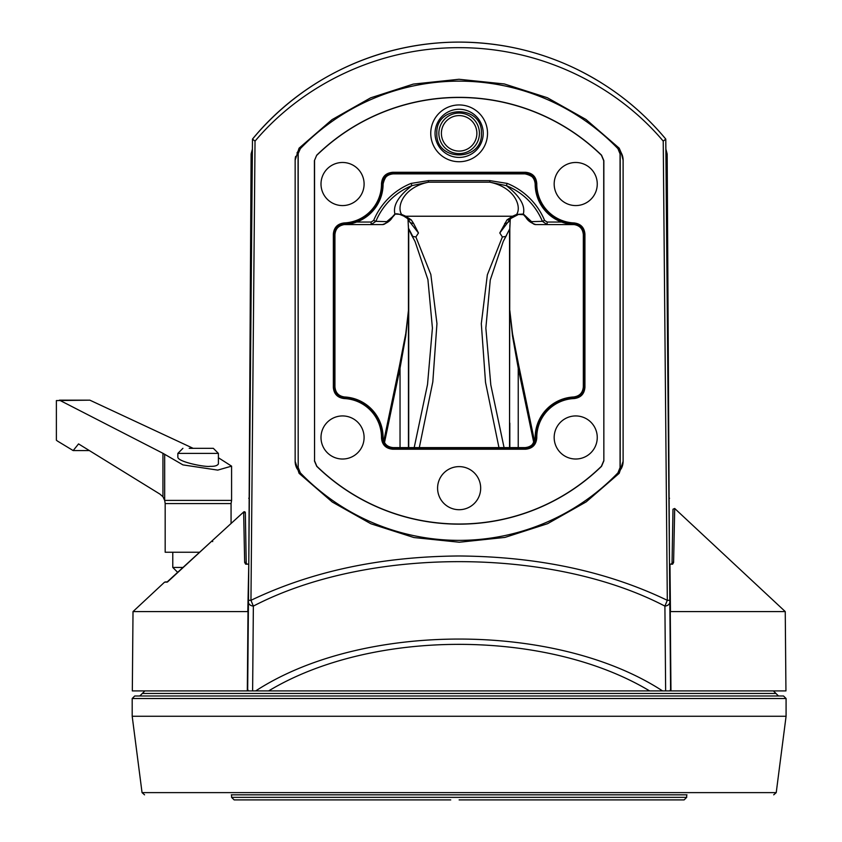 <?xml version="1.0" encoding="UTF-8"?>
<svg xmlns="http://www.w3.org/2000/svg" width="842" height="842" viewBox="0 0 842 842"><rect width="100%" height="100%" fill="white"/><g stroke="black" fill="none" stroke-linecap="round" stroke-linejoin="round"><path stroke-width="1.26" d="M177.851 453.396L218.404 453.396L218.404 463.921C217.331 465.71 214.542 466.51 210.016 466.331C205.29 467.342 177.525 461.848 177.851 457.101L177.851 453.396L182.914 448.323M193.134 448.323L89.852 400.16L59.466 400.16L162.948 453.301L182.946 464.889L217.752 470.11L231.582 466.142L218.404 457.743M164.674 454.901L164.674 500.401L162.948 496.717L159.843 494.054L78.548 443.902L73.18 450.575L57.519 441.092L56.382 440.229L56.382 400.582L89.852 400.16M56.382 440.229L56.382 400.582M231.582 500.401L231.066 503.579L165.179 503.579L164.674 500.401L231.582 500.401L231.582 466.142M218.404 453.396L213.331 448.323L189.208 448.323M165.179 503.579L165.179 552.236L199.733 552.236M177.757 572.423L172.778 567.445L183.167 567.445M249.348 498.296L248.369 611.145L247.801 611.576L248.779 564.098M248.295 564.161L245.675 564.193L247.211 564.193L246.222 563.203L247.022 564.172M246.506 564.193L245.675 564.193L244.664 562.477A1.01 0.884 -1 0 1 246.222 563.203A1.01 1.01 0 0 0 247.138 564.193A1.01 1.01 0 0 1 246.222 563.203L245.338 512.736L243.643 512.01L244.327 512.715M671.032 564.193L672.042 563.203L671.053 564.193L672.6 564.193L671.758 564.193M672.042 563.203L672.99 509.21L672.042 563.203A1.01 0.884 -179 0 1 673.6 562.477L674.695 508.484L673.6 562.477L672.6 564.193L669.969 564.161L670.464 611.576L669.906 611.145L669.822 602.146A5.578 3.947 179.5 0 1 664.906 606.103L667.306 600.325L663.233 141.13C615.997 85.031 540.322 47.457 459.132 47.678C378.1 47.405 302.436 84.926 255.031 141.13L252.484 139.088C300.805 80.211 376.542 42.142 459.385 42.1C500.779 42.374 539.68 51.309 576.086 68.897C611.376 86.231 640.457 108.797 665.78 139.088A268.651 268.651 0 0 0 621.554 96.756M584.927 387.415L583.906 387.415C583.359 393.393 580.106 396.771 574.17 397.54L573.697 396.982A40.542 40.542 0 0 0 535.175 437.472L535.754 437.945C535.207 444.166 531.828 447.586 525.618 448.197L525.04 447.618C531.207 447.018 534.586 443.639 535.175 437.482L535.175 437.472A40.542 40.542 0 0 1 573.697 396.982C579.591 396.15 582.801 392.772 583.327 386.857L583.906 387.415L583.906 234.087L583.327 234.644C582.79 228.719 579.58 225.34 573.697 224.519A40.542 40.542 0 0 1 535.175 184.03C534.565 177.851 531.186 174.473 525.04 173.884L525.618 173.305L392.646 173.305L393.225 173.884C387.067 174.494 383.678 177.873 383.089 184.019L382.51 183.556C383.057 177.336 386.436 173.915 392.646 173.305L392.646 172.294L525.618 172.294C532.46 172.968 536.175 176.736 536.775 183.567L535.175 184.019A40.542 40.542 0 0 0 573.697 224.519L574.17 223.961C580.127 224.74 583.369 228.119 583.906 234.087L584.927 234.087L584.927 387.415C584.316 393.993 580.748 397.708 574.202 398.55A38.953 38.953 0 0 0 536.775 437.935C536.175 444.776 532.449 448.544 525.618 449.218L525.618 448.197L392.646 448.197C386.425 447.576 383.047 444.155 382.51 437.945L383.089 437.482C383.699 443.65 387.078 447.028 393.225 447.618L392.646 449.218C385.804 448.533 382.089 444.776 381.5 437.935L382.51 437.945A39.963 39.963 -89.7 0 0 382.51 437.472A39.963 39.963 0 0 0 344.104 397.54C338.147 396.761 334.895 393.382 334.358 387.415L334.937 386.857C335.474 392.793 338.684 396.161 344.567 396.982A40.542 40.542 0 0 1 383.089 437.482L383.089 437.482C383.805 443.745 387.183 447.123 393.225 447.618L525.04 447.618L393.225 447.618M381.5 437.935L381.5 437.472A38.953 38.953 0 0 0 344.062 398.55C337.516 397.698 333.937 393.982 333.348 387.415L334.358 387.415L334.358 234.087C334.905 228.108 338.158 224.73 344.104 223.961A39.963 39.963 0 0 0 382.51 183.556L381.5 183.567C382.1 176.725 385.815 172.957 392.646 172.294M333.348 234.087C333.948 227.508 337.516 223.804 344.062 222.951L344.567 224.519C338.673 225.351 335.463 228.729 334.937 234.644L333.348 234.087L333.348 387.415M536.775 183.567A38.953 38.953 0 0 0 574.202 222.951C580.759 223.804 584.327 227.519 584.927 234.087M314.55 160.685L314.55 460.816L314.413 160.633L316.718 155.181A204.28 204.28 0 0 1 601.546 155.181L601.409 155.233A204.143 204.143 0 0 0 316.855 155.233M314.413 160.633L316.718 155.181M601.546 155.181L603.851 160.633L603.851 460.869L603.714 160.685L601.409 155.233M603.851 460.869L601.546 466.321A204.28 204.28 0 0 1 316.718 466.321L316.855 466.268A204.143 204.143 0 0 0 601.409 466.268L603.714 460.816M314.55 460.816L316.855 466.268M316.718 466.321L314.413 460.869M298.194 153.939L298.194 467.563L300.32 472.836A220.499 220.499 0 0 0 617.944 472.836L620.07 467.563L620.07 153.939L617.944 148.666A220.499 220.499 0 0 0 300.32 148.666L298.068 153.886L298.194 467.563M620.459 469.92A15.209 15.209 0 0 1 618.975 471.762L620.207 467.615L620.207 153.886L618.975 149.739L621.27 152.918L623.112 160.169A15.209 15.209 0 0 0 621.27 152.918L619.196 148.181L617.944 148.666M321.002 437.472A21.545 21.545 0 0 1 353.324 418.821A21.545 21.545 0 0 1 353.324 456.132A21.545 21.545 0 0 1 321.002 437.472M437.587 488.16A21.545 21.545 0 0 1 469.91 469.51A21.545 21.545 0 0 1 469.91 506.821A21.545 21.545 0 0 1 437.587 488.16M554.173 437.472A21.545 21.545 0 0 1 586.485 418.821A21.545 21.545 0 0 1 586.485 456.132A21.545 21.545 0 0 1 554.173 437.472M554.173 184.03A21.545 21.545 0 0 1 586.485 165.369A21.545 21.545 0 0 1 586.485 202.69A21.545 21.545 0 0 1 554.173 184.03M321.002 184.03A21.545 21.545 0 0 1 353.324 165.369A21.545 21.545 0 0 1 353.324 202.69A21.545 21.545 0 0 1 321.002 184.03M430.746 133.341A28.386 28.386 0 0 1 473.33 108.755A28.386 28.386 0 0 1 473.33 157.928A28.386 28.386 0 0 1 430.746 133.341M298.068 153.886L299.289 149.739A15.209 15.209 0 0 0 297.815 151.581M295.626 156.412A15.209 15.209 0 0 0 295.153 160.169L299.078 148.181L332.064 119.627L370.669 97.83L413.306 84.095L458.985 79.274L504.326 83.958L547.363 97.725L585.969 119.459L619.196 148.181M618.975 471.762L621.27 468.584A15.209 15.209 0 0 0 623.112 461.332L619.196 473.32L586.2 501.874L547.595 523.682L504.958 537.407L459.279 542.227L413.938 537.543L370.901 523.777L332.295 502.043L299.078 473.32L295.153 461.332A15.209 15.209 0 0 0 296.994 468.584L299.289 471.762L298.068 467.615M299.289 149.739L296.994 152.918M393.225 173.884L525.04 173.884L393.225 173.884C388.278 173.073 384.899 176.452 383.089 184.019A40.542 40.542 0 0 1 344.567 224.519A40.542 40.542 0 0 0 383.089 184.019L383.089 184.019A40.542 40.542 0 0 1 344.567 224.519L344.567 224.519C338.484 225.561 335.274 228.94 334.937 234.644L334.937 386.857L334.937 234.644M295.153 461.332L295.153 160.169M255.031 141.13L250.958 600.325C311.529 571.308 380.921 556.52 459.132 555.983C537.733 556.594 607.124 571.371 667.306 600.325L669.811 600.272L665.78 139.088L663.233 141.13M623.112 160.169L623.112 461.332M244.664 562.477L243.643 512.01L212.058 540.859L212.742 541.564L212.058 540.859L212.563 541.564L212.058 540.859L166.863 582.211A1.01 1.01 -90 0 1 167.211 582.001L164.516 582.211L167.4 581.843M252.621 690.914L253.358 606.103A5.578 3.947 -179.5 0 1 248.443 602.146L247.685 688.851A5.578 3.947 0.5 0 0 248.495 690.914L255.705 690.914C361.976 621.733 556.383 621.817 662.559 690.914L665.643 690.914L664.906 606.103C551.194 546.89 367.312 546.774 253.358 606.103L250.958 600.325L248.464 600.272L252.484 139.088L257.452 133.268M601.641 83.011A268.651 268.651 0 0 0 548.205 57.298M540.227 54.635A268.651 268.651 0 0 0 340.557 69.686M332.243 73.959A268.651 268.651 0 0 0 252.484 139.088M669.811 600.272L670.6 690.914L669.779 690.914A5.578 3.947 -0.5 0 0 670.579 688.851M248.443 602.146L248.464 600.272M674.137 535.333L674.337 525.84M664.759 690.914L670.6 690.914M167.284 581.927L165.2 581.938M247.801 611.576L133.015 611.576L132.32 690.914L248.495 690.914L247.316 690.914L248.001 611.545M672.99 509.21L674.695 508.484L785.249 611.576L670.464 611.576M670.264 611.545L670.958 690.914L785.944 690.914L785.249 611.576M662.559 690.914L649.624 690.914C546.574 628.985 371.911 628.69 268.64 690.914L255.705 690.914M649.624 690.914L268.64 690.914M459.132 109.26A24.081 24.081 0 0 0 438.282 145.382A24.081 24.081 0 0 0 479.982 145.382A24.081 24.081 0 0 0 459.132 109.26M343.873 224.582L382.468 224.582A5.073 4.694 -90 0 0 386.731 221.646L375.869 221.341L371.133 224.582L371.133 222.046L356.629 222.046M526.029 217.015A5.073 1.063 -38.2 0 0 525.997 217.499L525.997 217.499C527.755 220.678 531.028 223.035 535.796 224.582L574.391 224.582L535.796 224.582A5.073 4.694 -90 0 1 531.544 221.646L523.345 214.036L516.662 214.426A5.073 3.494 69.1 0 0 518.472 214.415L510.757 218.51A5.073 4.599 -137.6 0 1 507.01 219.878L499.79 232.981L502.379 236.96L487.339 274.829L481.308 323.675L485.518 382.352L498.959 447.618M525.997 217.499L523.514 214.689A5.073 1.61 -45 0 1 523.345 214.036C525.471 205.49 519.798 196.028 506.337 185.629A65.792 65.792 0 0 1 542.395 221.341L547.142 224.582L547.142 222.046L544.595 220.425A68.181 68.181 0 0 0 507.231 183.419L489.844 180.62L489.844 182.188L506.337 185.629L507.231 183.419M544.595 220.425L542.395 221.341L531.544 221.646M373.669 220.425L375.869 221.341A65.792 65.792 0 0 1 411.927 185.629L411.033 183.419A68.181 68.181 0 0 0 373.669 220.425L371.133 222.046M399.792 214.415L399.792 214.415A5.073 3.494 -69.1 0 0 401.602 214.426L394.93 214.036A5.073 1.61 45 0 1 394.761 214.689L394.761 214.689C395.024 213.626 396.708 213.531 399.792 214.415L403.655 216.026A5.073 4.021 -65.8 0 0 405.728 216.236L401.602 214.426C396.329 206.206 403.813 187.313 428.42 182.188L428.42 180.62L411.033 183.419M382.468 224.582C387.236 223.035 390.509 220.678 392.267 217.499L392.267 217.499A5.073 1.063 -141.8 0 0 392.246 217.015L386.731 221.646M403.655 216.026L407.507 218.51A5.073 4.599 -42.4 0 0 411.254 219.878L405.728 216.236L512.536 216.236L516.662 214.426C521.945 206.206 514.451 187.313 489.844 182.188L428.42 182.188L411.927 185.629C398.466 196.028 392.793 205.49 394.93 214.036L392.246 217.015M507.01 219.878L512.536 216.236A5.073 4.021 65.8 0 0 514.609 216.026M533.775 442.618L518.23 368.175A10.136 4.547 -12.6 0 0 518.83 365.965L534.512 441.092M383.752 441.092L399.445 365.965A10.136 4.547 12.6 0 0 400.034 368.175L384.489 442.618M408.444 447.618L408.444 228.529L408.444 310.498L405.76 335.99L400.034 368.175L400.034 447.618M510.263 219.088L509.82 228.529L510.263 219.088M504.074 447.618L490.812 384.952L485.855 328.106L490.265 279.997L503.221 241.475L509.547 229.245A2.537 2.526 -179.8 0 0 509.82 228.119L509.873 225.277M509.547 229.245L509.557 447.618M509.557 229.645A2.537 2.526 180 0 0 509.82 228.529L509.557 423.2M518.83 365.965L512.504 333.674A10.136 7.073 166.8 0 1 512.504 335.99L518.23 368.175L518.23 447.618M512.504 333.674L509.82 310.498L512.504 335.99M514.546 343.862A10.136 4.736 170.7 0 1 514.241 345.504M509.82 447.618L509.82 423.094M399.445 365.965L403.718 343.862A10.136 4.736 9.3 0 0 404.023 345.504M403.718 343.862L405.76 333.674A10.136 7.073 13.2 0 0 405.76 335.99M408.707 447.618L408.717 229.245L412.822 236.507L415.885 236.96L418.474 232.981L413.559 223.404A5.073 4.715 159.1 0 1 409.244 221.288L418.474 232.981M408.444 228.529L408.002 219.088L408.444 228.529A2.537 2.526 0 0 0 408.707 229.645M408.454 219.72A10.136 9.988 -6.4 0 0 409.244 221.288L407.507 218.51M504.705 223.404A5.073 4.715 -159.1 0 0 509.021 221.288L510.757 218.51M503.348 241.233L506.631 235.107M411.643 235.129L415.043 241.465L427.925 279.66L432.42 328.075L427.525 384.468L414.19 447.618M415.053 241.496L411.285 234.508M411.359 234.644L408.444 228.119L412.822 236.507M413.559 223.404L411.254 219.878M509.81 219.72L499.79 232.981M505.442 236.507L502.379 236.96M419.305 447.618L432.82 381.847L436.956 323.602L430.841 274.503L415.885 236.96M248.822 559.225L251.105 153.981L252.358 153.991M665.917 153.991L667.169 153.991L669.453 559.225M665.875 149.097L667.169 153.991M251.105 153.981L252.4 149.097M481.435 133.341C482.687 162.106 435.577 162.106 436.83 133.341C435.577 104.576 482.687 104.576 481.435 133.341M459.132 115.596A17.745 17.745 0 0 1 474.499 142.214A17.745 17.745 0 0 1 443.766 142.214A17.745 17.745 0 0 1 459.132 115.596M438.861 133.341A20.271 20.271 0 0 1 459.132 113.06A20.271 20.271 0 0 1 479.414 133.341A20.271 20.271 0 0 1 459.132 153.612A20.271 20.271 0 0 1 438.861 133.341M269.282 690.914L261.862 690.914M459.132 799.9L684.104 799.9L686.683 797.363L231.582 797.363L234.16 799.9L450.744 799.9M681.578 794.827L236.697 794.827M636.299 794.827L686.988 794.827M231.276 794.827L281.965 794.827M142.045 792.617L776.229 792.617L786.081 716.268L132.194 716.268L142.045 792.617L144.55 794.827M132.194 698.523L786.081 698.523L783.544 695.987L134.72 695.987L132.194 698.523L132.194 716.268M162.948 496.717L162.948 453.301M574.202 398.55L574.17 397.54A39.963 39.963 0 0 0 535.754 437.945L536.775 437.935M525.618 172.294L525.618 173.305C531.839 173.926 535.217 177.346 535.754 183.556A39.963 39.963 0 0 0 574.17 223.961L574.202 222.951M334.937 386.857C335.516 392.867 338.726 396.245 344.567 396.982L344.567 396.982A40.542 40.542 0 0 1 383.089 437.482A40.542 40.542 0 0 0 344.567 396.982L344.062 398.55M525.618 449.218L392.646 449.218M381.5 437.472L382.51 437.472M344.062 222.951A38.953 38.953 0 0 0 381.5 183.567M583.327 386.857L583.327 234.644L583.327 386.857C582.885 392.73 579.675 396.108 573.697 396.982L573.697 396.982A40.542 40.542 0 0 0 535.175 437.472C533.365 445.05 529.986 448.428 525.04 447.618M583.327 234.644L583.327 234.644C582.759 228.635 579.549 225.256 573.697 224.519L573.697 224.519A40.542 40.542 0 0 1 535.175 184.03C535.912 178.999 532.533 175.62 525.04 173.884M300.32 148.666L299.078 148.181M299.078 473.32L300.32 472.836M617.944 472.836L619.196 473.32M561.635 222.046L547.142 222.046M489.844 180.62L428.42 180.62M248.727 498.264L249.348 498.275M668.916 498.275L669.537 498.264M144.866 690.914L142.33 693.45L775.935 693.45L773.409 690.914M73.18 450.575L88.905 450.575M231.066 523.471L231.066 503.579M172.778 567.445L172.778 552.236M243.643 511.999A1.01 1.01 0 0 1 245.338 512.736A1.01 1.01 0 0 0 243.643 511.999L212.058 540.859A1.01 1.01 0 0 0 212.047 540.869L167.547 581.938M169.242 580.243L167.126 582.033M164.516 582.211L133.015 611.576M392.267 217.499L394.761 214.689M523.514 214.689L518.472 214.415M405.76 333.674L408.444 310.498M415.043 241.465L414.748 240.896M408.444 228.119L408.391 225.277M686.683 797.363L686.704 794.827M231.582 797.363L231.561 794.827M776.229 792.617L773.714 794.827M786.081 698.523L786.081 716.268M142.33 693.45L139.793 695.987M775.935 693.45L778.471 695.987"/></g></svg>
